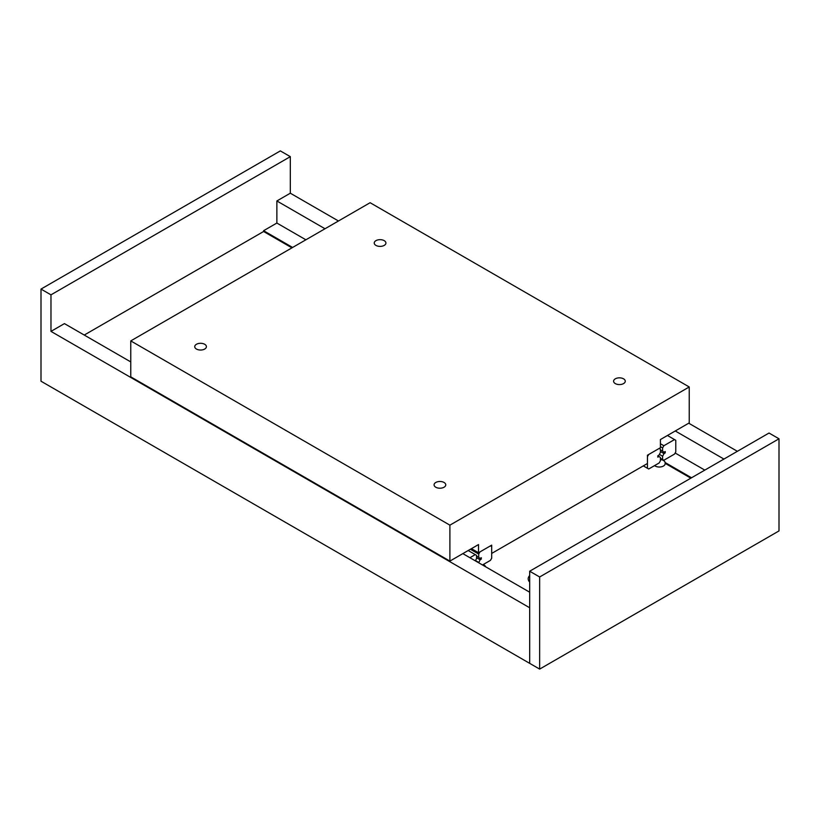 <?xml version="1.0" encoding="UTF-8"?>
<svg xmlns="http://www.w3.org/2000/svg" width="820" height="820" viewBox="0 0 820 820"><rect width="100%" height="100%" fill="white"/><g stroke="black" fill="none" stroke-linecap="round" stroke-linejoin="round"><path stroke-width="1.23" d="M529.679 582.067A11.449 6.611 180 0 1 528.193 578.807A11.449 6.611 180 0 1 529.679 575.558M483.195 564.549A5.842 3.372 180 0 1 483.943 564.908A5.842 3.372 180 0 1 485.573 566.753M660.418 459.559A5.842 3.372 180 0 1 663.452 460.481A5.842 3.372 180 0 1 665.133 462.531L665.133 463.32A5.842 3.372 180 0 1 665.163 463.659A5.842 3.372 180 0 1 661.555 466.764A5.842 3.372 180 0 1 655.2 466.037A5.842 3.372 180 0 1 654.565 465.606M84.245 335.052L263.599 231.496L291.93 247.855M665.133 463.32L690.85 478.173M665.133 462.531L691.526 477.773M263.599 231.496L263.599 230.707L276.873 223.05L305.88 239.799M675.157 452.999L704.8 470.106M263.599 230.707L292.607 247.455M41 289.081L50.973 294.841L290.321 156.651L280.348 150.9L41 289.081L41 381.208L529.679 663.349L529.679 607.764L50.973 331.382L64.431 323.613L130.759 361.907M276.873 223.05L276.873 200.961L290.321 193.202L338.455 220.99M688.718 423.212L737.375 451.307M50.973 294.841L50.973 331.382M462.828 553.623L529.679 592.214M276.873 200.961L325.007 228.759M675.26 430.971L723.927 459.067M375.949 245.405A5.842 3.372 180 0 1 374.238 243.017A5.842 3.372 180 0 1 377.846 239.911A5.842 3.372 180 0 1 384.211 240.639A5.842 3.372 180 0 1 385.923 243.017A5.842 3.372 180 0 1 382.315 246.133A5.842 3.372 180 0 1 375.949 245.405M196.441 349.043A5.842 3.372 180 0 1 194.729 346.665A5.842 3.372 180 0 1 198.337 343.549A5.842 3.372 180 0 1 204.692 344.277A5.842 3.372 180 0 1 206.404 346.665A5.842 3.372 180 0 1 202.806 349.781A5.842 3.372 180 0 1 196.441 349.043M615.307 383.596A5.842 3.372 180 0 1 613.596 381.208A5.842 3.372 180 0 1 617.193 378.092A5.842 3.372 180 0 1 623.559 378.83A5.842 3.372 180 0 1 625.27 381.208A5.842 3.372 180 0 1 621.662 384.324A5.842 3.372 180 0 1 615.307 383.596M435.789 487.234A5.842 3.372 180 0 1 434.077 484.856A5.842 3.372 180 0 1 437.685 481.74A5.842 3.372 180 0 1 444.05 482.467A5.842 3.372 180 0 1 445.762 484.856A5.842 3.372 180 0 1 442.154 487.961A5.842 3.372 180 0 1 435.789 487.234M660.418 447.72L647.451 455.202L647.451 463.495L491.682 553.438L491.682 545.146L478.511 552.741L478.511 544.572L449.893 561.095L449.893 525.159L689.241 386.968L689.241 422.905L660.418 439.551L660.418 447.72M471.438 548.662L478.511 552.741M449.893 525.159L130.759 340.905L130.759 376.841L449.893 561.095M130.759 340.905L370.107 202.714L689.241 386.968M662.611 447.894L663.862 445.731L674.532 439.571L675.782 440.299L675.782 451.922L674.532 454.085L663.862 460.245L662.611 459.528L662.611 456.248L664.015 453.593L665.204 452.906L665.204 451.523L664.015 452.209L662.611 451.174L662.611 447.894L660.418 446.623M660.418 443.753L663.862 445.731M667.449 435.492L674.532 439.571M660.418 458.257L662.611 459.528M659.393 454.382L662.611 456.248M660.418 451.523L664.015 453.593M664.015 452.209L665.204 452.906M660.418 449.913L662.611 451.174M469.911 557.713L475.272 554.617L476.522 555.335L476.522 558.615L475.344 560.849M468.189 550.528L475.272 554.617M660.418 460.789L659.178 462.952L648.702 468.999L647.451 468.281L647.451 456.648L648.702 454.485L659.178 448.437L660.418 449.165L660.418 452.445L659.024 455.09L657.824 455.787L657.824 457.16L659.024 456.473L660.418 457.509L660.418 460.789M643.321 465.893L647.451 468.281M657.824 455.787L659.024 456.473M478.716 562.797L480.11 559.773L481.309 559.076L481.309 557.692L480.11 558.389L478.716 557.354L478.716 554.074L479.956 551.911L490.432 545.864L491.682 546.581L491.682 558.215L490.432 560.378L482.478 564.97M476.522 557.692L480.11 559.773M475.497 560.562L478.716 562.418M480.11 558.389L481.309 559.076M476.522 556.083L478.716 557.354M470.383 549.267L478.716 554.074M539.652 576.972L779 438.792L779 530.919L539.652 669.099L539.652 576.972L529.679 571.222L769.027 433.032L779 438.792M529.679 571.222L529.679 663.349L539.652 669.099M290.321 156.651L290.321 193.202"/></g></svg>
